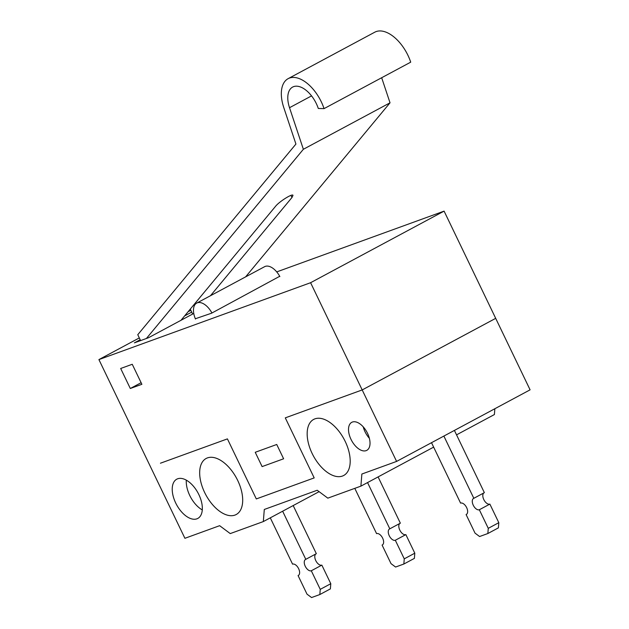 <?xml version="1.0" encoding="UTF-8"?>
<svg xmlns="http://www.w3.org/2000/svg" width="629" height="629" viewBox="0 0 629 629"><rect width="100%" height="100%" fill="white"/><g stroke="black" fill="none" stroke-linecap="round" stroke-linejoin="round"><path stroke-width="0.94" d="M184.91 538.298L219.639 525.687L230.245 533.589L263.323 521.575L264.298 509.466L317.213 490.25L327.819 498.152L360.897 486.138L361.864 474.03L396.6 461.419L362.194 389.933L285.291 417.86L314.193 477.906L256.31 498.931L227.415 438.885L256.31 498.931L314.193 477.906L285.291 417.86L362.194 389.933L310.592 282.712L98.91 359.591L184.91 538.298M396.6 461.419L530.09 389.831L495.691 318.345L362.194 389.933L495.691 318.345L444.09 211.124L310.592 282.712M456.544 434.851L494.394 414.55L494.858 408.724M160.434 463.211L227.415 438.885L160.434 463.211M198.858 494.606A22.259 12.226 -118.2 0 0 176.757 479.188A22.259 12.226 -118.2 0 0 176.505 504.584A22.259 12.226 -118.2 0 0 197.797 518.43A22.259 12.226 -118.2 0 0 198.858 494.606M237.723 480.493A31.804 17.47 -118.2 0 0 206.155 458.47A31.804 17.47 -118.2 0 0 205.785 494.748A31.804 17.47 -118.2 0 0 236.213 514.522A31.804 17.47 -118.2 0 0 237.723 480.493M367.54 433.342A15.898 8.735 -118.2 0 0 351.76 422.326A15.898 8.735 -118.2 0 0 351.572 440.473A15.898 8.735 -118.2 0 0 366.786 450.356A15.898 8.735 -118.2 0 0 367.54 433.342M345.219 441.448A31.804 17.47 -118.2 0 0 313.651 419.425A31.804 17.47 -118.2 0 0 313.281 455.711A31.804 17.47 -118.2 0 0 343.709 475.485A31.804 17.47 -118.2 0 0 345.219 441.448M319.115 491.658L263.323 521.575M433.648 447.125L360.897 486.138M186.326 480.163A22.259 12.226 -118.2 0 0 202.279 509.915M363.232 426.855A15.898 8.735 -118.2 0 0 369.365 438.295M255.232 452.29L276.736 444.483L283.616 458.785L262.112 466.592L255.232 452.29L276.736 444.483L283.616 458.785L262.112 466.592L255.232 452.29M190.839 310.294L188.047 311.787M139.316 337.922L98.91 359.591M444.09 211.124L276.721 271.909M193.763 313.446L148.444 337.749L134.386 342.852L140.188 339.739M184.627 315.915L191.719 312.11M279.701 276.296L211.556 313.203L195.344 318.754M120.674 368.484L132.247 364.277L141.879 384.295L130.305 388.494L120.674 368.484M130.305 388.494L141.116 382.699M279.858 276.579A15.898 8.735 -118.2 0 0 264.628 266.672L196.712 303.099A15.898 8.735 -118.2 0 0 195.47 319.045M211.934 313.006A15.898 8.735 -118.2 0 0 196.712 303.099M311.552 95.891L289.521 107.708A23.855 13.099 -118.2 0 1 292.634 87.069A23.855 13.099 -118.2 0 1 318.298 108.471L324.053 108.628A33.392 18.343 -118.2 0 0 288.129 78.664A33.392 18.343 -118.2 0 0 283.765 107.551L295.929 144.065L137.767 334.707L140.605 340.596M288.129 78.664L374.782 32.189A33.392 18.343 -118.2 0 1 410.713 62.161L324.053 108.628M381.669 77.729L390.027 102.81L303.367 149.277L289.521 107.708M245.617 276.87L390.027 102.81M146.392 338.496L303.367 149.277M180.987 320.295L275.581 206.281C279.307 201.539 292.54 193.237 292.996 195.36L291.974 197.49L210.487 295.709M192.647 314.044L190.273 309.106M399.863 523.43A6.361 3.491 -118.2 0 0 400.02 530.538A6.361 3.491 -118.2 0 0 405.854 534.611L414.802 553.19L414.385 558.387L403.842 564.032L395.578 567.036L391.026 563.647L382.086 545.068A6.361 3.491 -118.2 0 0 382.338 544.95A6.361 3.491 -118.2 0 0 382.636 538.141A6.361 3.491 -118.2 0 0 376.582 533.628L354.795 488.356M367.548 482.569L389.807 528.824L400.351 523.171L378.092 476.916M403.842 564.032L404.258 558.843L395.319 540.256A6.361 3.491 -118.2 0 1 389.367 535.971A6.361 3.491 -118.2 0 1 389.555 528.934A6.361 3.491 -118.2 0 1 389.807 528.824M414.802 553.19L404.258 558.843M405.854 534.611L395.319 540.256M382.574 544.8L382.086 545.068M298.563 575.315L298.075 575.574L307.015 594.161L311.559 597.55L319.831 594.547L320.247 589.357L311.3 570.77A6.361 3.491 -118.2 0 1 305.356 566.477A6.361 3.491 -118.2 0 1 305.545 559.448A6.361 3.491 -118.2 0 1 305.796 559.33L316.34 553.685L293.185 505.567M315.852 553.945A6.361 3.491 -118.2 0 0 316.01 561.052A6.361 3.491 -118.2 0 0 321.844 565.117L311.3 570.77M319.831 594.547L330.374 588.893L330.791 583.704L321.844 565.117M298.075 575.574A6.361 3.491 -118.2 0 0 298.327 575.464A6.361 3.491 -118.2 0 0 298.626 568.655A6.361 3.491 -118.2 0 0 292.571 564.142L270.289 517.84M330.791 583.704L320.247 589.357M305.796 559.33L282.641 511.22M498.813 522.683L489.865 504.096L479.329 509.749L488.269 528.336L487.852 533.526L498.396 527.873L498.813 522.683L488.269 528.336M479.329 509.749A6.361 3.491 -118.2 0 1 473.378 505.457A6.361 3.491 -118.2 0 1 473.566 498.42A6.361 3.491 -118.2 0 1 473.826 498.31L484.361 492.656L454.405 430.417M483.874 492.924A6.361 3.491 -118.2 0 0 484.031 500.031A6.361 3.491 -118.2 0 0 489.865 504.096M466.584 514.294L466.097 514.553L475.044 533.14L479.589 536.529L487.852 533.526M466.097 514.553A6.361 3.491 -118.2 0 0 466.348 514.436A6.361 3.491 -118.2 0 0 466.655 507.634A6.361 3.491 -118.2 0 0 460.593 503.114L431.51 442.69M473.826 498.31L443.87 436.07M291.974 197.49L290.968 195.383"/></g></svg>
